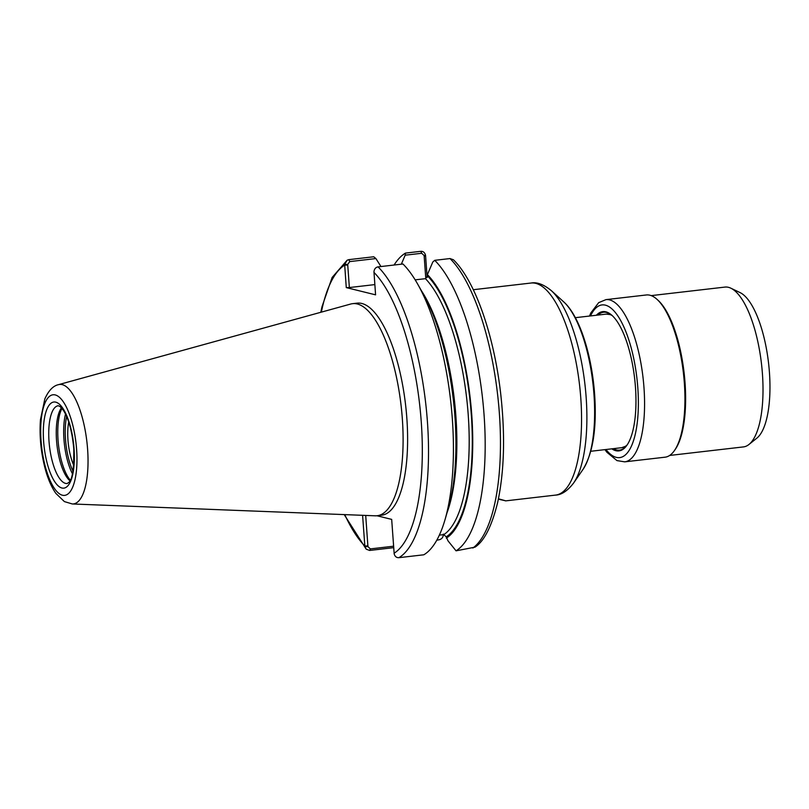 <?xml version="1.0" encoding="UTF-8"?>
<svg xmlns="http://www.w3.org/2000/svg" width="809" height="809" viewBox="0 0 809 809"><rect width="100%" height="100%" fill="white"/><g stroke="black" fill="none" stroke-linecap="round" stroke-linejoin="round"><path stroke-width="1.21" d="M498.445 498.789L505.686 500.822L498.364 499.173M443.362 534.092C443.332 537.095 441.987 538.976 439.327 539.724L436.779 540.2M439.348 535.133L443.797 534.628L446.214 536.852L448.024 540.867L456.054 550.828L474.994 547.157C484.197 541.221 491.751 526.315 497.666 502.429C504.229 471.92 505.301 436.152 500.852 395.126C494.36 336.443 475.52 281.36 453.444 259.79L450.016 258.556A152.608 52.12 83.4 0 1 499.143 410.406A152.608 52.12 83.4 0 1 472.881 548.027M425.494 255.108C424.705 252.438 423.127 251.184 420.771 251.326L405.491 253.096L405.178 255.189L421.711 253.278L424.128 255.563L425.494 255.108L425.585 255.775L424.179 256.241L425.787 278.599M394.094 265.018A152.608 52.12 83.4 0 1 405.491 253.096M401.335 264.189L405.178 255.189M427.142 277.517L425.585 255.775M393.599 546.206L370.35 548.896L367.933 546.601L365.698 515.434M376.954 515.748L391.677 519.388L394.185 553.892C394.974 556.562 396.552 557.816 398.908 557.674L423.805 554.792A152.608 52.12 83.4 0 0 444.97 519.823A152.608 52.12 83.4 0 0 417.727 284.202A152.608 52.12 83.4 0 0 402.963 263.997L378.066 266.879A152.608 52.12 83.4 0 1 427.435 421.904A152.608 52.12 83.4 0 1 398.908 557.674M73.71 465.276A32.148 10.982 83.4 0 1 67.956 439.934A32.148 10.982 83.4 0 1 68.714 422.025M367.933 546.601L364.889 546.651L366.234 549.2L369.662 550.444L393.7 547.663M362.594 515.313L364.889 546.651M344.654 264.452L347.698 264.401L349.761 261.59L375.912 258.567L373.718 256.766L348.821 259.649L347.132 260.215L344.654 264.452L346.272 287.599L375.578 294.84L373.96 271.693C374.355 268.881 375.72 267.283 378.066 266.879M375.912 258.567L380.968 266.535M58.531 384.659L350.712 304.032A106.737 36.456 83.4 0 1 352.613 303.668L357.123 303.142A106.737 36.456 83.4 0 1 361.805 303.466A106.737 36.456 83.4 0 1 406.3 411.72A106.737 36.456 83.4 0 1 381.636 515.212L377.136 515.737A106.737 36.456 83.4 0 1 375.194 515.808L72.325 503.967A60.139 20.538 83.4 0 0 87.615 449.41A60.139 20.538 83.4 0 0 62.242 384.629A60.139 20.538 83.4 0 0 58.531 384.659C53.192 385.762 48.641 390.494 44.859 398.857L40.45 419.77C39.338 435.373 40.774 451.149 44.748 467.096C47.498 477.907 51.21 486.674 55.872 493.409L64.407 501.6L72.325 503.967M417.727 284.202L423.481 294.385A138.743 47.377 83.4 0 1 448.247 508.598L444.97 519.823M446.305 538.147A138.743 47.377 83.4 0 0 471.758 415.017A138.743 47.377 83.4 0 0 427.415 274.625L432.795 262.015L434.726 260.326A152.608 52.12 83.4 0 1 484.045 414.602A152.608 52.12 83.4 0 1 456.054 550.828M434.726 260.326L450.016 258.556M424.128 255.563L424.179 256.241M347.698 264.401L349.357 287.549L346.272 287.599M349.357 287.549L374.84 284.596M427.415 274.625L427.516 275.92L425.453 278.67L415.169 279.853M70.231 480.091A40.339 13.773 83.4 0 1 58.521 445.112A40.339 13.773 83.4 0 1 61.949 408.393M69.877 480.758A39.145 13.369 83.4 0 1 56.984 445.294A39.145 13.369 83.4 0 1 61.444 407.817M352.613 303.668A106.737 36.456 83.4 0 1 357.295 303.982A106.737 36.456 83.4 0 1 401.79 412.246A106.737 36.456 83.4 0 1 377.136 515.737M651.184 295.619L724.965 287.084A80.445 27.476 83.4 0 1 728.494 287.337A80.445 27.476 83.4 0 1 730.891 288.206L740.053 292.585A74.924 25.585 83.4 0 1 768.55 363.029A74.924 25.585 83.4 0 1 756.88 438.124L748.962 444.475A80.445 27.476 83.4 0 1 743.441 446.912L669.66 455.447M730.891 288.206A80.445 27.476 83.4 0 1 761.491 363.848A80.445 27.476 83.4 0 1 748.962 444.475M657.019 299.35L658.121 300.351A80.445 27.476 83.4 0 1 684.101 372.797A80.445 27.476 83.4 0 1 675.333 449.258L674.494 450.482A81.648 27.88 83.4 0 1 665.069 457.186L624.71 461.848A81.648 27.88 83.4 0 0 643.994 387.835A81.648 27.88 83.4 0 0 609.541 299.886A81.648 27.88 83.4 0 0 605.961 299.633L646.32 294.972A81.648 27.88 83.4 0 1 649.9 295.214A81.648 27.88 83.4 0 1 657.019 299.35A81.648 27.88 83.4 0 1 683.393 372.878A81.648 27.88 83.4 0 1 674.494 450.482M596.385 315.247A70.12 23.946 83.4 0 1 605.87 311.819A70.12 23.946 83.4 0 1 611.988 315.368A70.12 23.946 83.4 0 1 634.64 378.511A70.12 23.946 83.4 0 1 626.995 445.162A70.12 23.946 83.4 0 1 615.831 450.704A70.12 23.946 83.4 0 1 611.826 448.833M627.248 444.788A69.402 23.704 83.4 0 1 619.492 450.128A69.402 23.704 83.4 0 1 616.448 449.915A69.402 23.704 83.4 0 1 613.414 448.651M597.972 315.065A69.402 23.704 83.4 0 1 603.554 312.244A69.402 23.704 83.4 0 1 606.598 312.456A69.402 23.704 83.4 0 1 612.322 315.672M370.35 548.896L369.662 550.444M344.765 514.615A147.804 50.471 83.4 0 0 364.798 545.974L367.883 545.923M321.365 312.132A147.804 50.471 83.4 0 1 344.664 265.13L347.749 265.079M373.97 272.38A147.804 50.471 83.4 0 1 421.267 422.005A147.804 50.471 83.4 0 1 394.094 553.225M421.711 253.278L420.771 251.326M349.761 261.59L348.821 259.649M421.317 290.562A135.073 46.133 83.4 0 1 447.013 512.815M425.453 278.67A135.073 46.133 83.4 0 1 468.229 414.956A135.073 46.133 83.4 0 1 443.797 534.628M427.516 275.92A137.479 46.952 83.4 0 1 471.323 414.906A137.479 46.952 83.4 0 1 446.214 536.852M473.295 289.713L531.068 283.029A106.737 36.456 83.4 0 1 535.75 283.352A106.737 36.456 83.4 0 1 580.801 398.331A106.737 36.456 83.4 0 1 555.581 495.098L505.574 500.882M563.701 301.858C579.729 316.157 591.804 355.02 594.625 394.327C596.89 427.951 593.027 452.959 583.056 469.331A90.477 30.904 83.4 0 0 593.988 394.741A90.477 30.904 83.4 0 0 563.701 301.858L551.364 290.674A103.926 35.495 83.4 0 1 586.151 397.35A103.926 35.495 83.4 0 1 573.601 483.034C567.625 490.82 561.618 494.845 555.581 495.098M72.941 471.111A39.145 13.369 83.4 0 1 66.621 416.514M72.405 473.7A40.339 13.773 83.4 0 1 65.519 414.117M65.539 483.388A39.145 13.369 83.4 0 1 49.218 443.696A39.145 13.369 83.4 0 1 58.258 405.744L59.997 406.472L63.365 410.315C68.654 418.546 72.122 431.339 73.781 448.692C74.034 468.644 72.375 479.868 68.805 482.366L67.248 483.509A39.145 13.369 83.4 0 1 65.539 483.388M55.76 402.154A43.342 14.805 83.4 0 1 74.054 448.843A43.342 14.805 83.4 0 1 61.909 488.009A43.342 14.805 83.4 0 1 43.615 441.32A43.342 14.805 83.4 0 1 55.76 402.154M55.234 394.934A50.633 17.292 83.4 0 1 76.612 449.47A50.633 17.292 83.4 0 1 62.424 495.219A50.633 17.292 83.4 0 1 41.057 440.683A50.633 17.292 83.4 0 1 55.234 394.934M627.127 444.95A67.238 22.965 83.4 0 1 621.716 447.69L626.308 445.992M575.351 317.684L606.265 314.104A67.238 22.965 83.4 0 1 609.217 314.307A67.238 22.965 83.4 0 1 612.17 315.54M590.509 315.925A76.845 26.242 83.4 0 1 605.395 305.155A76.845 26.242 83.4 0 1 637.826 387.936A76.845 26.242 83.4 0 1 605.951 449.511M366.234 549.21L344.209 514.595M320.819 312.284L321.962 306.803L332.125 277.467L347.132 260.215M551.364 290.674C543.769 284.455 537.004 281.906 531.068 283.029M583.056 469.331L573.601 483.034M606.265 314.104L611.129 314.711M590.792 451.27L621.716 447.69M605.961 299.633L598.69 302.637L590.863 312.901L589.488 316.046M604.93 449.632L606.932 452.302L616.954 460.594L624.71 461.848"/></g></svg>
